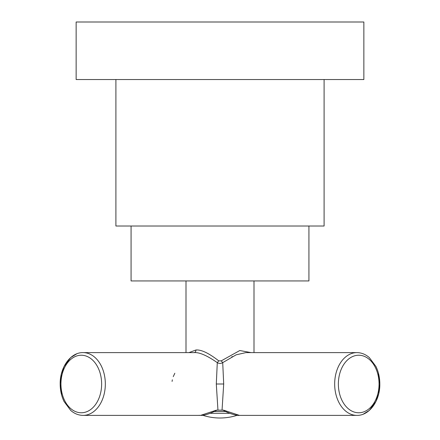 <?xml version="1.0" encoding="UTF-8"?>
<svg xmlns="http://www.w3.org/2000/svg" width="440" height="440" viewBox="0 0 440 440"><rect width="100%" height="100%" fill="white"/><g stroke="black" fill="none" stroke-linecap="round" stroke-linejoin="round"><path stroke-width="0.66" d="M216.876 410.152L217.866 410.152L216.876 410.152C209.963 413.782 204.534 415.525 200.58 415.382L200.569 415.382M229.806 413.314L210.194 413.314M61.655 395.131L60.175 383.999C60.203 390.379 61.501 396.226 64.07 401.544L70.692 410.416C74.448 413.677 78.595 415.338 83.138 415.382L200.58 415.382L216.436 410.152L217.954 410.152L216.299 383.999L217.289 362.643C219.093 363.682 220.902 363.682 222.712 362.643L221.26 360.861L239.8 350.526L251.048 352.611M239.431 415.382L223.564 410.152L217.954 410.152M200.211 415.382L199.051 415.305M222.046 410.152L223.702 383.999L222.712 362.643L236.148 354.822L245.894 352.611L356.862 352.611A31.389 22.193 90 0 0 334.67 383.999A31.389 22.193 90 0 0 356.862 415.382C369.49 415.723 380.127 400.565 379.825 383.999C379.797 377.619 378.499 371.767 375.931 366.449L369.309 357.577C365.552 354.316 361.405 352.66 356.862 352.611L254.001 352.611L254.001 280.946M83.138 415.382A31.389 22.193 -90 0 0 105.331 383.999A31.389 22.193 -90 0 0 83.138 352.611L194.106 352.611C199.364 352.193 207.091 355.536 217.289 362.643L218.74 360.861L221.26 360.861M188.953 352.611L195.954 349.993C201.278 349.547 208.874 353.172 218.74 360.861M174.829 373.236L173.245 376.662M172.343 379.803L172.073 381.431M232.326 356.565L231.77 356.851M308.93 226.017L308.93 280.946L131.071 280.946L131.071 226.017M324.099 79.541L324.099 226.017L115.901 226.017L115.901 79.541M220 79.541L76.142 79.541L76.142 22L363.858 22L363.858 79.541L220 79.541M214.385 411.461L225.615 411.461M223.702 383.999L216.299 383.999M194.112 352.611A2.618 1.848 90 0 0 195.954 349.993M379.055 383.999A28.771 20.345 90 0 0 358.71 355.229A28.771 20.345 90 0 0 338.366 383.999A28.771 20.345 90 0 0 358.71 412.77A28.771 20.345 90 0 0 379.055 383.999M101.635 383.999A28.771 20.345 -90 0 0 81.29 355.229A28.771 20.345 -90 0 0 60.946 383.999A28.771 20.345 -90 0 0 81.29 412.77A28.771 20.345 -90 0 0 101.635 383.999M202.703 415.261A55.974 55.974 0 0 0 237.298 415.261L238.722 415.371M200.948 415.382L202.373 415.294M223.124 410.152C229.174 413.787 237.364 415.773 239.426 415.382L356.862 415.382M76.747 353.837L70.692 357.577L64.07 366.449L61.309 374.231L60.175 383.999C59.873 367.428 70.51 352.27 83.138 352.611L185.999 352.611L185.999 280.946M378.345 372.867L379.825 383.999L378.692 393.762L375.931 401.544L369.309 410.416L363.259 414.156"/></g></svg>
